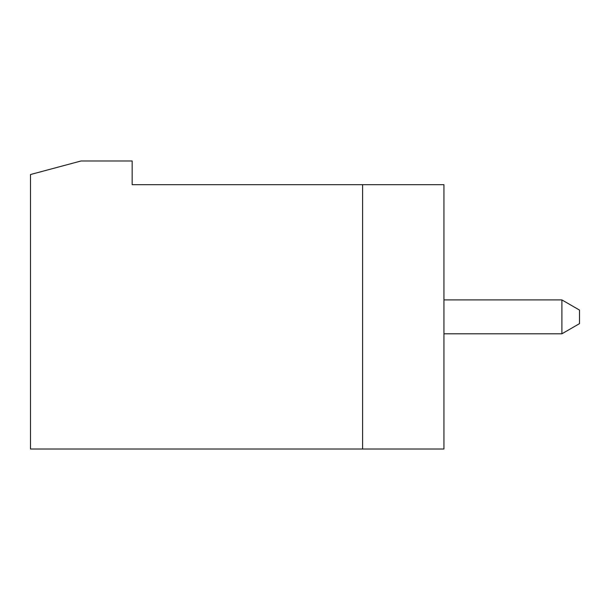 <?xml version="1.0" encoding="UTF-8"?>
<svg xmlns="http://www.w3.org/2000/svg" width="610" height="610" viewBox="0 0 610 610"><rect width="100%" height="100%" fill="white"/><g stroke="black" fill="none" stroke-linecap="round" stroke-linejoin="round"><path stroke-width="0.91" d="M81.092 160.971L132.164 160.971L132.164 184.693L443.943 184.693L443.943 449.029L30.5 449.029L30.5 174.529L81.092 160.971M443.943 333.807L561.894 333.807L579.5 323.635L579.5 310.086L561.894 299.914L443.943 299.914M561.894 333.807L561.894 299.914M362.614 184.693L362.614 449.029"/></g></svg>
